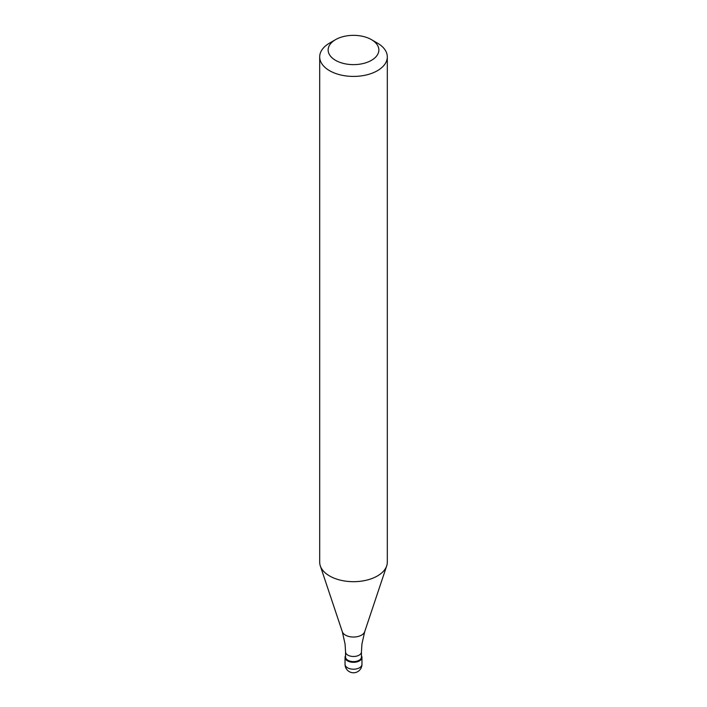 <?xml version="1.0" encoding="UTF-8"?>
<svg xmlns="http://www.w3.org/2000/svg" width="707" height="707" viewBox="0 0 707 707"><rect width="100%" height="100%" fill="white"/><g stroke="black" fill="none" stroke-linecap="round" stroke-linejoin="round"><path stroke-width="1.06" d="M359.474 660.877A8.457 4.878 180 0 1 350.265 661.938A8.457 4.878 180 0 1 345.043 657.422A8.457 4.878 180 0 1 345.555 655.76A8.457 4.878 0 0 0 348.958 661.54A8.457 4.878 0 0 0 359.474 660.877A8.457 4.878 0 0 0 361.445 655.76A8.457 4.878 180 0 1 361.957 657.422A8.457 4.878 180 0 1 359.474 660.877M345.555 657.015A7.945 4.587 0 0 0 350.46 661.248A7.945 4.587 0 0 0 359.121 660.258A7.945 4.587 0 0 0 361.445 657.015L361.445 651.889A7.945 4.587 180 0 1 359.121 655.142A7.945 4.587 180 0 1 350.46 656.131A7.945 4.587 180 0 1 345.555 651.889L345.555 657.015M319.688 56.896L319.688 562.162A33.812 19.522 0 0 0 320.298 565.856A33.812 19.522 0 0 0 343.593 580.827A33.812 19.522 0 0 0 377.414 575.966A33.812 19.522 0 0 0 386.702 565.856A33.812 19.522 0 0 0 387.312 562.162L387.312 56.896A33.812 19.522 180 0 1 377.414 70.7A33.812 19.522 180 0 1 340.562 74.933A33.812 19.522 180 0 1 319.688 56.896A33.812 19.522 180 0 1 329.586 43.092L335.569 39.636A25.364 14.644 180 0 1 371.431 39.636A25.364 14.644 180 0 1 371.431 60.342A25.364 14.644 180 0 1 335.569 60.342A25.364 14.644 180 0 1 335.569 39.636L329.586 43.092M371.431 39.636L377.414 43.092A33.812 19.522 180 0 1 387.312 56.896M345.043 657.422L345.043 664.333A8.457 4.878 0 0 0 350.265 668.84A8.457 4.878 0 0 0 359.474 667.779A8.457 4.878 0 0 0 361.957 664.333L361.957 657.422M345.555 651.889L345.069 643.971L342.303 631.704A11.4 6.584 0 0 0 350.159 636.751A11.4 6.584 0 0 0 361.56 635.107A11.4 6.584 0 0 0 364.697 631.704L361.931 643.971L361.445 651.889M345.043 664.333A8.457 8.457 0 0 0 357.724 671.65A8.457 8.457 0 0 0 361.957 664.333M342.303 631.704L320.298 565.856M364.697 631.704L386.702 565.856"/></g></svg>
